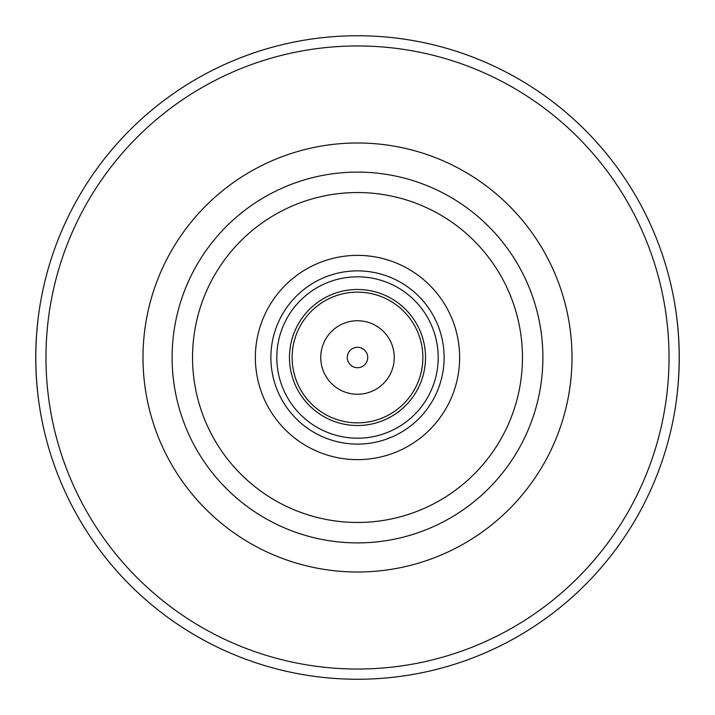 <?xml version="1.0" encoding="UTF-8"?>
<svg xmlns="http://www.w3.org/2000/svg" width="715" height="715" viewBox="0 0 715 715"><rect width="100%" height="100%" fill="white"/><g stroke="black" fill="none" stroke-linecap="round" stroke-linejoin="round"><path stroke-width="1.07" d="M39.102 311.159C34.704 342.056 34.704 372.944 39.102 403.841M675.898 403.841C680.296 372.944 680.296 342.056 675.898 311.159M357.5 542.891A185.391 185.391 0 0 0 518.053 264.809A185.391 185.391 0 0 0 196.947 264.809A185.391 185.391 0 0 0 357.5 542.891A185.391 185.391 0 0 0 518.053 264.809A185.391 185.391 0 0 0 196.947 264.809A185.391 185.391 0 0 0 357.5 542.891M357.5 459.647A102.147 102.147 0 0 0 445.954 306.431A102.147 102.147 0 0 0 269.046 306.431A102.147 102.147 0 0 0 357.5 459.647M357.5 444.113A86.613 86.613 0 0 0 432.512 314.189A86.613 86.613 0 0 0 282.488 314.189A86.613 86.613 0 0 0 357.5 444.113M357.5 438.197A80.697 80.697 0 0 0 427.382 317.156A80.697 80.697 0 0 0 287.618 317.156A80.697 80.697 0 0 0 357.5 438.197M357.5 425.523A68.023 68.023 0 0 0 416.407 323.493A68.023 68.023 0 0 0 298.593 323.493A68.023 68.023 0 0 0 357.5 425.523M357.5 422.869A65.369 65.369 0 0 0 414.11 324.816A65.369 65.369 0 0 0 300.89 324.816A65.369 65.369 0 0 0 357.5 422.869M357.5 394.251A36.751 36.751 0 0 0 389.326 339.125A36.751 36.751 0 0 0 325.674 339.125A36.751 36.751 0 0 0 357.5 394.251M357.5 367.716A10.216 10.216 0 0 0 366.348 352.397A10.216 10.216 0 0 0 348.652 352.397A10.216 10.216 0 0 0 357.5 367.716M357.5 679.25A321.75 321.75 0 0 0 636.144 196.625A321.75 321.75 0 0 0 78.856 196.625A321.75 321.75 0 0 0 357.5 679.25A321.75 321.75 0 0 0 636.144 196.625A321.75 321.75 0 0 0 78.856 196.625A321.75 321.75 0 0 0 357.5 679.25M357.5 572A214.5 214.5 0 0 0 543.266 250.25A214.5 214.5 0 0 0 171.734 250.25A214.5 214.5 0 0 0 357.5 572M357.5 522.459A164.959 164.959 0 0 0 500.357 275.016A164.959 164.959 0 0 0 214.643 275.016A164.959 164.959 0 0 0 357.5 522.459M357.5 669.034A311.534 311.534 0 0 0 627.296 201.728A311.534 311.534 0 0 0 87.704 201.728A311.534 311.534 0 0 0 357.5 669.034"/></g></svg>
